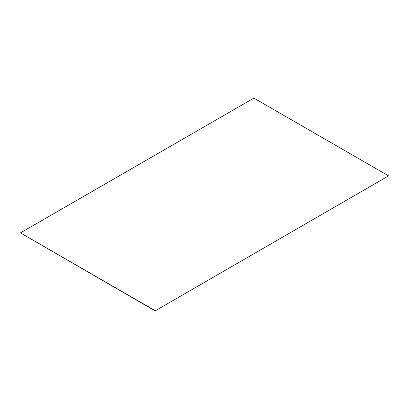 <?xml version="1.0" encoding="UTF-8"?>
<svg xmlns="http://www.w3.org/2000/svg" width="409" height="409" viewBox="0 0 409 409"><rect width="100%" height="100%" fill="white"/><g stroke="black" fill="none" stroke-linecap="round" stroke-linejoin="round"><path stroke-width="0.61" d="M155.118 310.891L388.55 175.86L155.118 310.891L20.45 232.879L253.882 98.109L388.55 175.86M155.118 310.63L20.45 232.879"/></g></svg>
